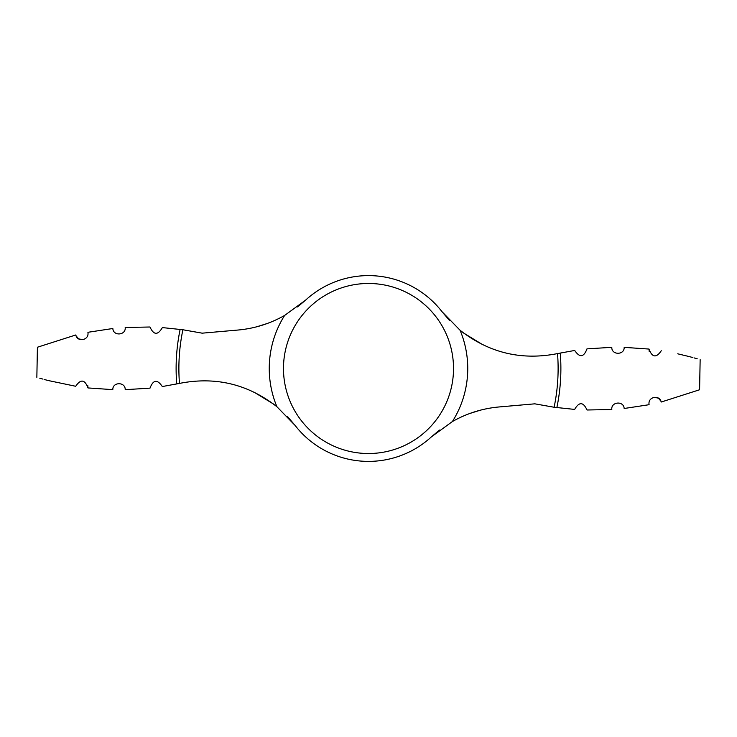 <?xml version="1.0" encoding="UTF-8"?>
<svg xmlns="http://www.w3.org/2000/svg" width="737" height="737" viewBox="0 0 737 737"><rect width="100%" height="100%" fill="white"/><g stroke="black" fill="none" stroke-linecap="round" stroke-linejoin="round"><path stroke-width="1.11" d="M48.135 380.513L75.727 386.28C24.643 375.078 24.643 375.078 75.727 386.28C80.683 378.864 84.773 379.417 87.998 387.938L112.816 389.643C112.549 381.748 125.511 381.766 125.207 389.68L150.016 388.132C153.204 379.647 157.303 379.122 162.306 386.547L179.819 383.341C215.674 376.358 248.037 384.161 276.919 406.741A99.246 99.246 0 0 1 284.62 315.445L305.606 300.134L297.499 306.933M449.367 320.291L441.96 311.64L460.081 330.259C488.963 352.839 521.326 360.642 557.181 353.659L574.694 350.453C579.697 357.878 583.796 357.353 586.984 348.868L611.793 347.32C611.48 355.216 624.451 355.271 624.184 347.357L649.002 349.062L624.184 347.357C624.451 355.252 611.489 355.234 611.793 347.32M611.811 409.532C610.862 401.674 623.788 400.587 624.156 408.491C623.788 400.606 610.872 401.656 611.811 409.532L587.021 409.993C583.271 401.812 579.144 401.619 574.648 409.413L554.113 407.248L534.822 403.83L499.235 406.944C482.698 408.399 467.074 413.264 452.38 421.555L431.394 436.866L439.501 430.067M700.15 359.684L699.588 389.762L661.181 402.043C659.855 394.562 647.62 396.451 649.085 404.705L624.156 408.491M660.896 401.149L658.491 398.229M658.316 398.118L654.17 397.326M661.273 350.72C712.357 361.922 712.357 361.922 661.273 350.72C656.317 358.136 652.227 357.583 649.002 349.062L649.214 351.613M697.239 358.808L694.226 357.942M692.9 357.565L689.685 356.699M688.865 356.487L677.727 353.815M36.85 377.316L37.412 347.238L75.819 334.957C77.145 342.438 89.38 340.549 87.915 332.295L112.844 328.509C113.212 336.394 126.128 335.344 125.189 327.468C126.138 335.326 113.212 336.413 112.844 328.509M125.189 327.468L149.98 327.007C153.729 335.188 157.856 335.381 162.352 327.587L182.887 329.752L202.178 333.17L237.765 330.056C254.302 328.601 269.926 323.736 284.62 315.445M287.633 416.709L295.04 425.36A92.899 92.899 0 0 0 431.394 436.866M295.04 425.36L276.919 406.741M441.96 311.64A92.899 92.899 0 0 0 305.606 300.134M482.873 344.796L463.601 333.023M39.761 378.192L42.774 379.058M44.1 379.435L47.315 380.301M125.207 389.68C125.52 381.784 112.549 381.729 112.816 389.643L87.998 387.938L87.786 385.387M267.153 323.534L256.798 326.767M76.104 335.851L78.509 338.771M78.684 338.882L82.83 339.674M469.847 413.466L480.202 410.233M254.127 392.204L273.399 403.977M560.258 353.014A192.375 192.375 0 0 1 556.859 407.625M368.5 283.478A85.022 85.022 0 0 1 453.522 368.5A85.022 85.022 0 0 1 368.5 453.522A85.022 85.022 0 0 1 283.478 368.5A85.022 85.022 0 0 1 368.5 283.478M460.081 330.259A99.246 99.246 0 0 1 452.38 421.555M176.742 383.986A192.375 192.375 0 0 1 180.141 329.375M179.469 383.415A189.612 189.612 0 0 1 182.887 329.752M557.531 353.585A189.612 189.612 0 0 1 554.113 407.248"/></g></svg>

